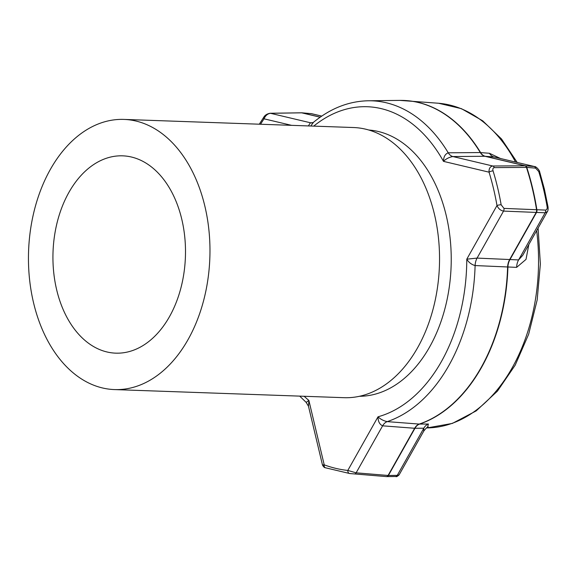 <?xml version="1.0" encoding="UTF-8"?>
<svg xmlns="http://www.w3.org/2000/svg" width="577" height="577" viewBox="0 0 577 577"><rect width="100%" height="100%" fill="white"/><g stroke="black" fill="none" stroke-linecap="round" stroke-linejoin="round"><path stroke-width="0.87" d="M181.755 219.137A98.717 66.232 -88 0 0 122.699 155.84A98.717 66.232 -88 0 0 56.676 289.856A98.717 66.232 -88 0 0 115.725 353.153A98.717 66.232 -88 0 0 181.755 219.137M114.441 389.576L344.015 397.69A135.162 90.683 -88 0 0 434.416 214.197A135.162 90.683 -88 0 0 353.564 127.531L123.99 119.417A135.162 90.683 -88 0 0 33.581 302.911A135.162 90.683 -88 0 0 114.441 389.576A135.162 90.683 -88 0 0 204.842 206.083A135.162 90.683 -88 0 0 123.99 119.417M368.797 130.013A133.265 89.413 92 0 1 446.18 215.336A133.265 89.413 92 0 1 359.384 396.291M528.828 244.533L526.015 259.398L516.639 267.36A12.146 8.46 91.1 0 1 518.593 259.924L522.784 255.272L547.393 211.579L545.142 212.783L503.541 211.095C500.612 210.562 498.434 208.715 496.992 205.542A3.036 0.671 -9.9 0 1 501.139 204.777L503.973 208.398L545.582 210.093C546.902 209.747 547.407 208.593 547.097 206.616A212.062 142.274 -88 0 0 543.447 188.787A212.062 142.274 -88 0 0 538.738 171.549A3.036 1.039 -17.2 0 1 539.704 171.982L539.704 171.982C539.545 170.064 535.838 166.248 534.612 166.573L494.078 156.994L484.904 156.273L452.873 156.547C449.115 157.232 445.985 158.841 443.489 161.365C443.576 156.836 445.156 153.987 448.242 152.804L480.295 152.559L489.455 153.28L500.367 158.451M386.366 476.588L349.777 473.544A3.036 2.25 96.1 0 1 349.741 473.537L385.602 476.523A212.588 142.627 -88 0 0 386.366 476.588L386.366 476.588A3.036 1.998 94.7 0 0 388.076 475.462L397.272 475.361L399.111 474.878C397.337 476.487 396.197 477.02 395.685 476.487L395.685 476.487A3.036 2.077 89.2 0 1 395.562 476.479L386.684 476.595A3.036 2.077 89.3 0 0 386.806 476.602L395.685 476.487A3.036 2.077 89.2 0 0 397.272 475.361L423.821 428.221L414.654 428.271L382.609 425.826C379.536 424.362 378.007 421.361 378.014 416.803C380.445 419.19 383.51 420.799 387.217 421.628L419.234 424.081L428.408 424.03L427.593 427.204M538.738 171.549L535.579 168.109L526.455 167.388L494.265 167.633C492.924 167.986 492.527 169.083 493.075 170.922A211.002 141.56 92 0 1 497.605 187.568A211.002 141.56 92 0 1 501.139 204.777M516.639 267.36L475.109 265.564C471.503 264.562 468.726 262.434 466.786 259.174L477.071 258.099L518.593 259.924L545.142 212.783A3.036 2.12 91.4 0 0 545.582 210.093M299.715 396.125L306.178 402.393L308.868 400.409L308.479 406.258L322.485 465.04C323.445 466.8 324.425 467.709 325.414 467.767L349.741 473.537A3.036 2.25 96.1 0 1 347.808 470.435L356.139 472.83L388.076 475.462L414.654 428.271A12.146 7.963 -85.6 0 1 419.234 424.081A163.998 110.027 -88 0 0 507.601 267.18A12.146 7.833 92.9 0 1 509.556 259.751L536.134 212.552A3.036 1.947 92.6 0 0 536.574 209.869A212.588 142.627 -88 0 0 532.29 188.189A212.588 142.627 -88 0 0 526.455 167.388A3.036 1.983 89.6 0 0 524.991 165.779L534.114 166.493A3.036 2.084 94.6 0 1 535.579 168.109M324.267 465.271C321.923 465.098 321.908 464.954 324.216 464.846A207.965 139.526 -88 0 0 347.808 470.435L378.014 416.803A156.439 104.956 -88 0 0 466.786 259.174L496.992 205.542A207.965 139.526 -88 0 0 489.044 172.17C488.856 168.52 490.104 166.464 492.801 166.01L452.873 156.547A12.146 7.999 -90.5 0 1 448.242 152.804A162.512 109.031 92 0 0 368.393 100.773C348.753 101.17 330.426 108.368 313.412 122.36L310.794 126.017M301.569 112.803A3.036 2.005 94.8 0 1 301.793 112.803L311.573 113.683L301.677 112.825L270.483 113.294C267.627 113.712 265.478 115.551 264.042 118.819A3.036 1.522 -146.3 0 1 263.768 117.21L263.768 117.21C264.987 115.111 267.115 113.792 270.137 113.258L270.137 113.258A3.036 2.063 89.1 0 1 270.483 113.294L310.412 122.764L312.741 122.728M308.378 125.93L310.412 122.764A12.146 8.208 89.2 0 0 311.775 122.915L313.412 122.36M428.184 426.915C427.369 426.908 425.876 428.329 423.72 431.178L423.821 428.221A12.146 8.33 -90.4 0 1 428.408 424.03M534.612 166.573L494.078 156.994A12.146 8.294 -85.4 0 1 489.455 153.28M503.973 208.398A3.036 1.947 92.6 0 1 503.541 211.095L477.071 258.099A12.146 7.833 92.9 0 0 475.109 265.564A162.512 109.031 92 0 1 387.217 421.628A12.146 7.963 -85.6 0 0 382.609 425.826L356.139 472.83A3.036 1.998 94.7 0 1 354.422 473.948M403.554 100.448A163.998 110.027 92 0 1 407.182 100.658A163.998 110.027 92 0 1 480.605 152.573A12.146 8.294 -85.4 0 0 485.221 156.28L525.308 165.787A3.036 2.084 94.6 0 1 526.772 167.402A212.588 142.627 92 0 1 532.607 188.203A212.588 142.627 92 0 1 536.891 209.877A3.036 2.12 91.4 0 1 536.451 212.567L509.873 259.758A12.146 8.46 91.1 0 0 507.911 267.187A163.998 110.027 92 0 1 419.551 424.095A12.146 8.33 -90.4 0 0 414.964 428.278L388.386 475.477A3.036 2.077 89.3 0 1 386.806 476.602L385.602 476.523M368.393 100.773L399.919 100.398A163.998 110.027 -88 0 1 480.295 152.559A12.146 7.999 -90.5 0 0 484.904 156.273L524.991 165.779L492.801 166.01A3.036 1.983 89.6 0 1 494.265 167.633M304.166 396.276A156.439 104.956 -88 0 0 308.868 400.409L324.216 464.846A3.036 2.2 110.4 0 0 325.414 467.767M313.715 126.125A156.439 104.956 -88 0 1 443.489 161.365L489.044 172.17A3.036 1.031 -17.1 0 1 493.075 170.922M547.097 206.616A3.036 0.671 -9.8 0 1 548.035 206.934L548.035 206.934C548.237 209.35 548.02 210.893 547.393 211.579M538.089 228.095L540.368 264.006L537.165 299.99L528.64 334.271L515.196 365.147L497.446 391.127L476.176 410.903L452.339 423.424L427.139 427.91A162.512 109.031 -88 0 0 536.646 230.663M515.557 162.05A162.512 109.031 -88 0 0 438.607 103.254L399.919 100.398M291.544 125.339L264.042 118.819A207.965 139.526 -88 0 0 260.552 124.243M321.721 116.128L311.09 113.604A3.036 2.005 94.8 0 0 310.888 113.575M270.137 113.258L301.793 112.803A3.036 2.005 94.8 0 1 301.995 112.84L320.221 117.16M320.156 117.203L301.677 112.825A3.036 2.063 89.1 0 0 301.338 112.789M548.035 206.934L544.399 189.162L539.704 171.982M427.139 427.91L426.518 427.918M438.607 103.254L461.427 108.671L482.697 120.802L501.536 138.999L517.223 162.447M311.573 113.683L321.764 116.1M423.72 431.178L399.111 474.878M306.178 402.393L308.479 406.258M263.768 117.21L259.311 124.199"/></g></svg>

